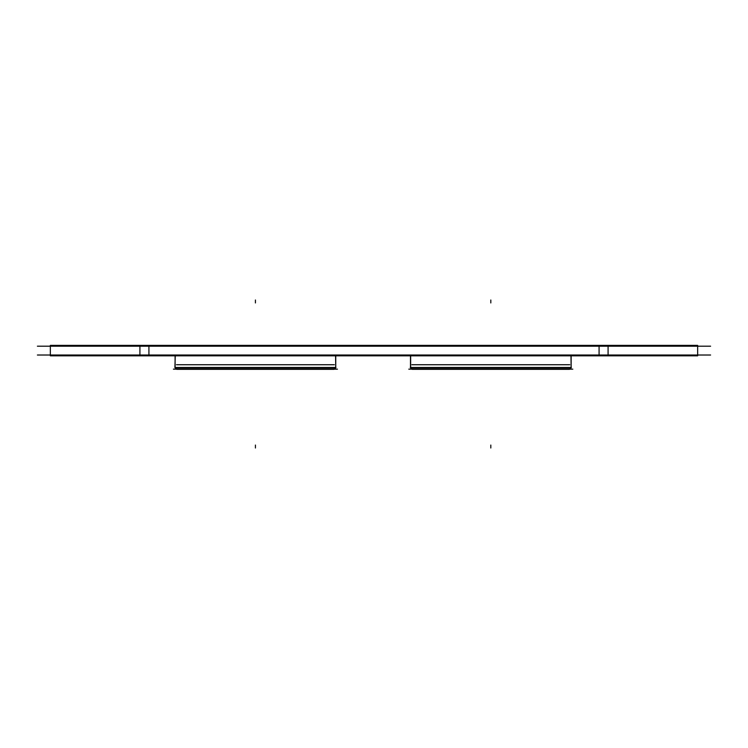 <?xml version="1.0" encoding="UTF-8"?>
<svg xmlns="http://www.w3.org/2000/svg" width="748" height="748" viewBox="0 0 748 748"><rect width="100%" height="100%" fill="white"/><g stroke="black" fill="none" stroke-linecap="round" stroke-linejoin="round"><path stroke-width="1.12" d="M569.667 369.147L570.855 367.96L569.667 369.147M411.952 369.147L410.764 367.96L411.952 369.147M410.643 355.833L410.643 367.96L410.484 355.833L410.484 367.96L571.135 367.96L570.976 355.833M571.135 355.833L571.135 367.96L571.135 355.833M334.281 369.147L335.469 367.96L334.281 369.147M176.575 369.147L175.378 367.96L176.575 369.147M175.097 367.511L175.097 355.833L175.097 367.96L335.749 367.96L335.59 355.833M335.749 355.833L335.749 367.96L335.749 355.833M37.4 346.193L710.6 346.193M50.35 345.38L139.913 345.38L139.913 355.833L50.35 355.833L50.35 345.38M139.913 345.38L608.087 345.38L608.087 355.833L139.913 355.833M608.087 345.38L697.65 345.38L697.65 355.833L608.087 355.833M37.4 355.019L710.6 355.019M569.761 364.734L411.858 364.734M572.818 369.147L408.801 369.147M570.696 367.96L569.312 369.334L412.148 369.334L410.923 367.96M410.446 367.483L571.173 367.483M334.375 364.734L176.481 364.734M337.432 369.147L173.414 369.147M335.31 367.96L333.926 369.334L176.762 369.334L175.537 367.96M175.256 355.833L174.91 367.483L176.762 369.334L174.91 367.483L335.946 367.483L334.085 369.334L335.787 367.483M148.917 346.193L148.917 355.019L148.917 346.193M599.083 346.193L599.083 355.019L599.083 346.193M490.81 300.004L490.81 302.94L490.81 300.004M490.81 447.996L490.81 445.06L490.81 447.996M255.423 300.004L255.423 302.94L255.423 300.004M255.423 447.996L255.423 445.06L255.423 447.996M50.35 346.193L50.35 355.019M697.65 346.193L697.65 355.019M697.65 345.38L697.65 355.833M412.148 369.334L410.287 367.483L412.148 369.334M569.471 369.334L571.332 367.483L569.471 369.334"/></g></svg>
